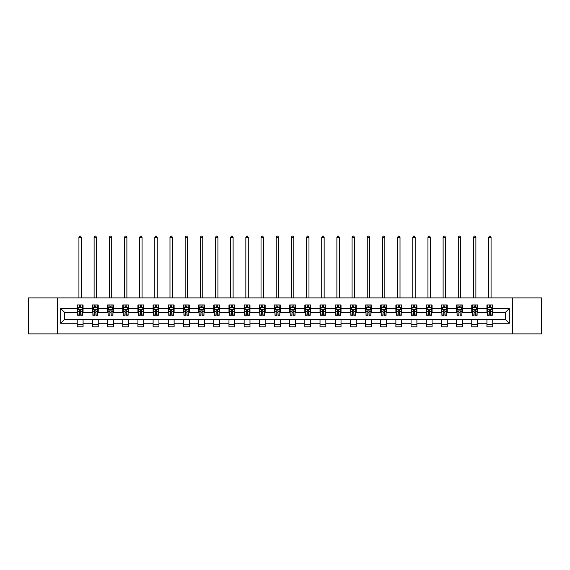 <?xml version="1.0" encoding="UTF-8"?>
<svg xmlns="http://www.w3.org/2000/svg" width="570" height="570" viewBox="0 0 570 570"><rect width="100%" height="100%" fill="white"/><g stroke="black" fill="none" stroke-linecap="round" stroke-linejoin="round"><path stroke-width="0.85" d="M512.516 333.878L541.5 333.878L541.5 297.889L512.516 297.889L512.516 333.878L57.485 333.878L57.485 297.889L28.5 297.889L28.5 333.878L57.485 333.878M512.516 297.889L57.485 297.889M492.765 308.491L492.765 304.943L486.93 304.943L486.93 308.491L477.596 308.491L477.596 304.943L471.761 304.943L471.761 308.491L462.42 308.491L462.42 304.943L456.584 304.943L456.584 308.491L447.243 308.491L447.243 304.943L441.408 304.943L441.408 308.491L432.074 308.491L432.074 304.943L426.239 304.943L426.239 308.491L416.898 308.491L416.898 304.943L411.063 304.943L411.063 308.491L401.722 308.491L401.722 304.943L395.886 304.943L395.886 308.491L386.553 308.491L386.553 304.943L380.71 304.943L380.71 308.491L371.376 308.491L371.376 304.943L365.541 304.943L365.541 308.491L356.2 308.491L356.2 304.943L350.365 304.943L350.365 308.491L341.024 308.491L341.024 304.943L335.189 304.943L335.189 308.491L325.855 308.491L325.855 304.943L320.019 304.943L320.019 308.491L310.679 308.491L310.679 304.943L304.843 304.943L304.843 308.491L295.502 308.491L295.502 304.943L289.667 304.943L289.667 308.491L280.333 308.491L280.333 304.943L274.498 304.943L274.498 308.491L265.157 308.491L265.157 304.943L259.322 304.943L259.322 308.491L249.981 308.491L249.981 304.943L244.145 304.943L244.145 308.491L234.811 308.491L234.811 304.943L228.976 304.943L228.976 308.491L219.635 308.491L219.635 304.943L213.8 304.943L213.8 308.491L204.459 308.491L204.459 304.943L198.624 304.943L198.624 308.491L189.29 308.491L189.29 304.943L183.447 304.943L183.447 308.491L174.114 308.491L174.114 304.943L168.278 304.943L168.278 308.491L158.937 308.491L158.937 304.943L153.102 304.943L153.102 308.491L143.761 308.491L143.761 304.943L137.926 304.943L137.926 308.491L128.592 308.491L128.592 304.943L122.757 304.943L122.757 308.491L113.416 308.491L113.416 304.943L107.58 304.943L107.58 308.491L98.24 308.491L98.24 304.943L92.404 304.943L92.404 308.491L83.07 308.491L83.07 304.943L77.235 304.943L77.235 308.491L60.698 308.491L60.698 323.276L64.588 319.385L77.235 319.385L77.235 326.824L83.07 326.824L83.07 319.385L92.404 319.385L92.404 326.824L98.24 326.824L98.24 319.385L107.58 319.385L107.58 326.824L113.416 326.824L113.416 319.385L122.757 319.385L122.757 326.824L128.592 326.824L128.592 319.385L137.926 319.385L137.926 326.824L143.761 326.824L143.761 319.385L153.102 319.385L153.102 326.824L158.937 326.824L158.937 319.385L168.278 319.385L168.278 326.824L174.114 326.824L174.114 319.385L183.447 319.385L183.447 326.824L189.29 326.824L189.29 319.385L198.624 319.385L198.624 326.824L204.459 326.824L204.459 319.385L213.8 319.385L213.8 326.824L219.635 326.824L219.635 319.385L228.976 319.385L228.976 326.824L234.811 326.824L234.811 319.385L244.145 319.385L244.145 326.824L249.981 326.824L249.981 319.385L259.322 319.385L259.322 326.824L265.157 326.824L265.157 319.385L274.498 319.385L274.498 326.824L280.333 326.824L280.333 319.385L289.667 319.385L289.667 326.824L295.502 326.824L295.502 319.385L304.843 319.385L304.843 326.824L310.679 326.824L310.679 319.385L320.019 319.385L320.019 326.824L325.855 326.824L325.855 319.385L335.189 319.385L335.189 326.824L341.024 326.824L341.024 319.385L350.365 319.385L350.365 326.824L356.2 326.824L356.2 319.385L365.541 319.385L365.541 326.824L371.376 326.824L371.376 319.385L380.71 319.385L380.71 326.824L386.553 326.824L386.553 319.385L395.886 319.385L395.886 326.824L401.722 326.824L401.722 319.385L411.063 319.385L411.063 326.824L416.898 326.824L416.898 319.385L426.239 319.385L426.239 326.824L432.074 326.824L432.074 319.385L441.408 319.385L441.408 326.824L447.243 326.824L447.243 319.385L456.584 319.385L456.584 326.824L462.42 326.824L462.42 319.385L471.761 319.385L471.761 326.824L477.596 326.824L477.596 319.385L486.93 319.385L486.93 326.824L492.765 326.824L492.765 319.385L505.412 319.385L505.412 312.381L492.765 312.381L492.765 308.491L509.302 308.491L509.302 323.276L492.765 323.276M486.93 323.276L477.596 323.276M471.761 323.276L462.42 323.276M456.584 323.276L447.243 323.276M441.408 323.276L432.074 323.276M426.239 323.276L416.898 323.276M411.063 323.276L401.722 323.276M395.886 323.276L386.553 323.276M380.71 323.276L371.376 323.276M365.541 323.276L356.2 323.276M350.365 323.276L341.024 323.276M335.189 323.276L325.855 323.276M320.019 323.276L310.679 323.276M304.843 323.276L295.502 323.276M289.667 323.276L280.333 323.276M274.498 323.276L265.157 323.276M259.322 323.276L249.981 323.276M244.145 323.276L234.811 323.276M228.976 323.276L219.635 323.276M213.8 323.276L204.459 323.276M198.624 323.276L189.29 323.276M183.447 323.276L174.114 323.276M168.278 323.276L158.937 323.276M153.102 323.276L143.761 323.276M137.926 323.276L128.592 323.276M122.757 323.276L113.416 323.276M107.58 323.276L98.24 323.276M92.404 323.276L83.07 323.276M77.235 323.276L60.698 323.276M486.93 308.491L486.93 312.381L477.596 312.381L477.596 308.491M471.761 308.491L471.761 312.381L462.42 312.381L462.42 308.491M456.584 308.491L456.584 312.381L447.243 312.381L447.243 308.491M441.408 308.491L441.408 312.381L432.074 312.381L432.074 308.491M426.239 308.491L426.239 312.381L416.898 312.381L416.898 308.491M411.063 308.491L411.063 312.381L401.722 312.381L401.722 308.491M395.886 308.491L395.886 312.381L386.553 312.381L386.553 308.491M380.71 308.491L380.71 312.381L371.376 312.381L371.376 308.491M365.541 308.491L365.541 312.381L356.2 312.381L356.2 308.491M350.365 308.491L350.365 312.381L341.024 312.381L341.024 308.491M335.189 308.491L335.189 312.381L325.855 312.381L325.855 308.491M320.019 308.491L320.019 312.381L310.679 312.381L310.679 308.491M304.843 308.491L304.843 312.381L295.502 312.381L295.502 308.491M289.667 308.491L289.667 312.381L280.333 312.381L280.333 308.491M274.498 308.491L274.498 312.381L265.157 312.381L265.157 308.491M259.322 308.491L259.322 312.381L249.981 312.381L249.981 308.491M244.145 308.491L244.145 312.381L234.811 312.381L234.811 308.491M228.976 308.491L228.976 312.381L219.635 312.381L219.635 308.491M213.8 308.491L213.8 312.381L204.459 312.381L204.459 308.491M198.624 308.491L198.624 312.381L189.29 312.381L189.29 308.491M183.447 308.491L183.447 312.381L174.114 312.381L174.114 308.491M168.278 308.491L168.278 312.381L158.937 312.381L158.937 308.491M153.102 308.491L153.102 312.381L143.761 312.381L143.761 308.491M137.926 308.491L137.926 312.381L128.592 312.381L128.592 308.491M122.757 308.491L122.757 312.381L113.416 312.381L113.416 308.491M107.58 308.491L107.58 312.381L98.24 312.381L98.24 308.491M92.404 308.491L92.404 312.381L83.07 312.381L83.07 308.491M77.235 308.491L77.235 312.381L64.588 312.381L60.698 308.491M64.588 312.381L64.588 319.385M509.302 323.276L505.412 319.385M505.412 312.381L509.302 308.491M77.235 307.373L77.719 307.373M79.565 307.373L80.733 307.373M82.579 307.373L83.07 307.373M77.235 312.282L77.719 312.282M79.565 312.282L80.733 312.282M82.579 312.282L83.07 312.282M77.235 319.485L83.07 319.485M77.235 324.394L83.07 324.394M92.404 319.485L98.24 319.485M92.404 324.394L98.24 324.394M92.404 307.373L92.896 307.373M94.741 307.373L95.91 307.373M97.755 307.373L98.24 307.373M92.404 312.282L92.896 312.282M94.741 312.282L95.91 312.282M97.755 312.282L98.24 312.282M107.58 319.485L113.416 319.485M107.58 324.394L113.416 324.394M107.58 307.373L108.065 307.373M109.917 307.373L111.079 307.373M112.931 307.373L113.416 307.373M107.58 312.282L108.065 312.282M109.917 312.282L111.079 312.282M112.931 312.282L113.416 312.282M122.757 319.485L128.592 319.485M122.757 324.394L128.592 324.394M122.757 307.373L123.241 307.373M125.087 307.373L126.255 307.373M128.108 307.373L128.592 307.373M122.757 312.282L123.241 312.282M125.087 312.282L126.255 312.282M128.108 312.282L128.592 312.282M137.926 319.485L143.761 319.485M137.926 324.394L143.761 324.394M137.926 307.373L138.417 307.373M140.263 307.373L141.431 307.373M143.277 307.373L143.761 307.373M137.926 312.282L138.417 312.282M140.263 312.282L141.431 312.282M143.277 312.282L143.761 312.282M153.102 319.485L158.937 319.485M153.102 324.394L158.937 324.394M153.102 307.373L153.587 307.373M155.439 307.373L156.608 307.373M158.453 307.373L158.937 307.373M153.102 312.282L153.587 312.282M155.439 312.282L156.608 312.282M158.453 312.282L158.937 312.282M168.278 319.485L174.114 319.485M168.278 324.394L174.114 324.394M168.278 307.373L168.763 307.373M170.608 307.373L171.777 307.373M173.629 307.373L174.114 307.373M168.278 312.282L168.763 312.282M170.608 312.282L171.777 312.282M173.629 312.282L174.114 312.282M183.447 319.485L189.29 319.485M183.447 324.394L189.29 324.394M183.447 307.373L183.939 307.373M185.784 307.373L186.953 307.373M188.798 307.373L189.29 307.373M183.447 312.282L183.939 312.282M185.784 312.282L186.953 312.282M188.798 312.282L189.29 312.282M198.624 319.485L204.459 319.485M198.624 324.394L204.459 324.394M198.624 307.373L199.108 307.373M200.961 307.373L202.129 307.373M203.974 307.373L204.459 307.373M198.624 312.282L199.108 312.282M200.961 312.282L202.129 312.282M203.974 312.282L204.459 312.282M213.8 319.485L219.635 319.485M213.8 324.394L219.635 324.394M213.8 307.373L214.284 307.373M216.13 307.373L217.298 307.373M219.151 307.373L219.635 307.373M213.8 312.282L214.284 312.282M216.13 312.282L217.298 312.282M219.151 312.282L219.635 312.282M228.976 319.485L234.811 319.485M228.976 324.394L234.811 324.394M228.976 307.373L229.461 307.373M231.306 307.373L232.474 307.373M234.32 307.373L234.811 307.373M228.976 312.282L229.461 312.282M231.306 312.282L232.474 312.282M234.32 312.282L234.811 312.282M244.145 319.485L249.981 319.485M244.145 324.394L249.981 324.394M244.145 307.373L244.63 307.373M246.482 307.373L247.651 307.373M249.496 307.373L249.981 307.373M244.145 312.282L244.63 312.282M246.482 312.282L247.651 312.282M249.496 312.282L249.981 312.282M259.322 319.485L265.157 319.485M259.322 324.394L265.157 324.394M259.322 307.373L259.806 307.373M261.659 307.373L262.82 307.373M264.672 307.373L265.157 307.373M259.322 312.282L259.806 312.282M261.659 312.282L262.82 312.282M264.672 312.282L265.157 312.282M274.498 319.485L280.333 319.485M274.498 324.394L280.333 324.394M274.498 307.373L274.982 307.373M276.828 307.373L277.996 307.373M279.841 307.373L280.333 307.373M274.498 312.282L274.982 312.282M276.828 312.282L277.996 312.282M279.841 312.282L280.333 312.282M289.667 319.485L295.502 319.485M289.667 324.394L295.502 324.394M289.667 307.373L290.159 307.373M292.004 307.373L293.172 307.373M295.018 307.373L295.502 307.373M289.667 312.282L290.159 312.282M292.004 312.282L293.172 312.282M295.018 312.282L295.502 312.282M304.843 319.485L310.679 319.485M304.843 324.394L310.679 324.394M304.843 307.373L305.328 307.373M307.18 307.373L308.341 307.373M310.194 307.373L310.679 307.373M304.843 312.282L305.328 312.282M307.18 312.282L308.341 312.282M310.194 312.282L310.679 312.282M320.019 319.485L325.855 319.485M320.019 324.394L325.855 324.394M320.019 307.373L320.504 307.373M322.349 307.373L323.518 307.373M325.37 307.373L325.855 307.373M320.019 312.282L320.504 312.282M322.349 312.282L323.518 312.282M325.37 312.282L325.855 312.282M335.189 319.485L341.024 319.485M335.189 324.394L341.024 324.394M335.189 307.373L335.68 307.373M337.526 307.373L338.694 307.373M340.539 307.373L341.024 307.373M335.189 312.282L335.68 312.282M337.526 312.282L338.694 312.282M340.539 312.282L341.024 312.282M350.365 319.485L356.2 319.485M350.365 324.394L356.2 324.394M350.365 307.373L350.849 307.373M352.702 307.373L353.87 307.373M355.716 307.373L356.2 307.373M350.365 312.282L350.849 312.282M352.702 312.282L353.87 312.282M355.716 312.282L356.2 312.282M365.541 319.485L371.376 319.485M365.541 324.394L371.376 324.394M365.541 307.373L366.026 307.373M367.871 307.373L369.039 307.373M370.892 307.373L371.376 307.373M365.541 312.282L366.026 312.282M367.871 312.282L369.039 312.282M370.892 312.282L371.376 312.282M380.71 319.485L386.553 319.485M380.71 324.394L386.553 324.394M380.71 307.373L381.202 307.373M383.047 307.373L384.216 307.373M386.061 307.373L386.553 307.373M380.71 312.282L381.202 312.282M383.047 312.282L384.216 312.282M386.061 312.282L386.553 312.282M395.886 319.485L401.722 319.485M395.886 324.394L401.722 324.394M395.886 307.373L396.371 307.373M398.223 307.373L399.392 307.373M401.237 307.373L401.722 307.373M395.886 312.282L396.371 312.282M398.223 312.282L399.392 312.282M401.237 312.282L401.722 312.282M411.063 319.485L416.898 319.485M411.063 324.394L416.898 324.394M411.063 307.373L411.547 307.373M413.393 307.373L414.561 307.373M416.414 307.373L416.898 307.373M411.063 312.282L411.547 312.282M413.393 312.282L414.561 312.282M416.414 312.282L416.898 312.282M426.239 319.485L432.074 319.485M426.239 324.394L432.074 324.394M426.239 307.373L426.723 307.373M428.569 307.373L429.737 307.373M431.583 307.373L432.074 307.373M426.239 312.282L426.723 312.282M428.569 312.282L429.737 312.282M431.583 312.282L432.074 312.282M441.408 319.485L447.243 319.485M441.408 324.394L447.243 324.394M441.408 307.373L441.893 307.373M443.745 307.373L444.914 307.373M446.759 307.373L447.243 307.373M441.408 312.282L441.893 312.282M443.745 312.282L444.914 312.282M446.759 312.282L447.243 312.282M456.584 319.485L462.42 319.485M456.584 324.394L462.42 324.394M456.584 307.373L457.069 307.373M458.921 307.373L460.083 307.373M461.935 307.373L462.42 307.373M456.584 312.282L457.069 312.282M458.921 312.282L460.083 312.282M461.935 312.282L462.42 312.282M471.761 319.485L477.596 319.485M471.761 324.394L477.596 324.394M471.761 307.373L472.245 307.373M474.09 307.373L475.259 307.373M477.104 307.373L477.596 307.373M471.761 312.282L472.245 312.282M474.09 312.282L475.259 312.282M477.104 312.282L477.596 312.282M486.93 319.485L492.765 319.485M486.93 324.394L492.765 324.394M486.93 307.373L487.421 307.373M489.267 307.373L490.435 307.373M492.28 307.373L492.765 307.373M486.93 312.282L487.421 312.282M489.267 312.282L490.435 312.282M492.28 312.282L492.765 312.282M80.733 306.204L79.565 306.204M82.579 314.077L80.733 314.077L80.733 315.303L82.579 315.303L82.579 309.368L81.61 307.422L78.689 307.422L77.719 309.368L77.719 315.303L79.565 315.303L79.565 314.077L77.719 314.077M77.719 309.368L77.719 304.943M82.579 309.368L82.579 304.943M79.565 307.422L79.565 304.943M80.733 304.943L80.733 307.422M80.733 314.077L80.733 310.094L79.565 310.094L79.565 314.077M81.368 297.889L81.368 237.384L78.931 237.384L78.931 297.889M78.931 237.384L79.665 236.123L80.634 236.123L81.368 237.384M95.91 306.204L94.741 306.204M97.755 314.077L95.91 314.077L95.91 315.303L97.755 315.303L97.755 309.368L96.786 307.422L93.865 307.422L92.896 309.368L92.896 315.303L94.741 315.303L94.741 314.077L92.896 314.077M92.896 309.368L92.896 304.943M97.755 309.368L97.755 304.943M94.741 307.422L94.741 304.943M95.91 304.943L95.91 307.422M95.91 314.077L95.91 310.094L94.741 310.094L94.741 314.077M96.537 297.889L96.537 237.384L94.107 237.384L94.107 297.889M94.107 237.384L94.841 236.123L95.81 236.123L96.537 237.384M111.079 306.204L109.917 306.204M112.931 314.077L111.079 314.077L111.079 315.303L112.931 315.303L112.931 309.368L111.955 307.422L109.041 307.422L108.065 309.368L108.065 315.303L109.917 315.303L109.917 314.077L108.065 314.077M108.065 309.368L108.065 304.943M112.931 309.368L112.931 304.943M109.917 307.422L109.917 304.943M111.079 304.943L111.079 307.422M111.079 314.077L111.079 310.094L109.917 310.094L109.917 314.077M111.713 297.889L111.713 237.384L109.283 237.384L109.283 297.889M109.283 237.384L110.01 236.123L110.986 236.123L111.713 237.384M126.255 306.204L125.087 306.204M128.108 314.077L126.255 314.077L126.255 315.303L128.108 315.303L128.108 309.368L127.131 307.422L124.21 307.422L123.241 309.368L123.241 315.303L125.087 315.303L125.087 314.077L123.241 314.077M123.241 309.368L123.241 304.943M128.108 309.368L128.108 304.943M125.087 307.422L125.087 304.943M126.255 304.943L126.255 307.422M126.255 314.077L126.255 310.094L125.087 310.094L125.087 314.077M126.889 297.889L126.889 237.384L124.46 237.384L124.46 297.889M124.46 237.384L125.186 236.123L126.155 236.123L126.889 237.384M141.431 306.204L140.263 306.204M143.277 314.077L141.431 314.077L141.431 315.303L143.277 315.303L143.277 309.368L142.308 307.422L139.386 307.422L138.417 309.368L138.417 315.303L140.263 315.303L140.263 314.077L138.417 314.077M138.417 309.368L138.417 304.943M143.277 309.368L143.277 304.943M140.263 307.422L140.263 304.943M141.431 304.943L141.431 307.422M141.431 314.077L141.431 310.094L140.263 310.094L140.263 314.077M142.065 297.889L142.065 237.384L139.629 237.384L139.629 297.889M139.629 237.384L140.363 236.123L141.332 236.123L142.065 237.384M156.608 306.204L155.439 306.204M158.453 314.077L156.608 314.077L156.608 315.303L158.453 315.303L158.453 309.368L157.477 307.422L154.563 307.422L153.587 309.368L153.587 315.303L155.439 315.303L155.439 314.077L153.587 314.077M153.587 309.368L153.587 304.943M158.453 309.368L158.453 304.943M155.439 307.422L155.439 304.943M156.608 304.943L156.608 307.422M156.608 314.077L156.608 310.094L155.439 310.094L155.439 314.077M157.234 297.889L157.234 237.384L154.805 237.384L154.805 297.889M154.805 237.384L155.532 236.123L156.508 236.123L157.234 237.384M171.777 306.204L170.608 306.204M173.629 314.077L171.777 314.077L171.777 315.303L173.629 315.303L173.629 309.368L172.653 307.422L169.739 307.422L168.763 309.368L168.763 315.303L170.608 315.303L170.608 314.077L168.763 314.077M168.763 309.368L168.763 304.943M173.629 309.368L173.629 304.943M170.608 307.422L170.608 304.943M171.777 304.943L171.777 307.422M171.777 314.077L171.777 310.094L170.608 310.094L170.608 314.077M172.411 297.889L172.411 237.384L169.981 237.384L169.981 297.889M169.981 237.384L170.708 236.123L171.684 236.123L172.411 237.384M186.953 306.204L185.784 306.204M188.798 314.077L186.953 314.077L186.953 315.303L188.798 315.303L188.798 309.368L187.829 307.422L184.908 307.422L183.939 309.368L183.939 315.303L185.784 315.303L185.784 314.077L183.939 314.077M183.939 309.368L183.939 304.943M188.798 309.368L188.798 304.943M185.784 307.422L185.784 304.943M186.953 304.943L186.953 307.422M186.953 314.077L186.953 310.094L185.784 310.094L185.784 314.077M187.587 297.889L187.587 237.384L185.15 237.384L185.15 297.889M185.15 237.384L185.884 236.123L186.853 236.123L187.587 237.384M202.129 306.204L200.961 306.204M203.974 314.077L202.129 314.077L202.129 315.303L203.974 315.303L203.974 309.368L202.998 307.422L200.084 307.422L199.108 309.368L199.108 315.303L200.961 315.303L200.961 314.077L199.108 314.077M199.108 309.368L199.108 304.943M203.974 309.368L203.974 304.943M200.961 307.422L200.961 304.943M202.129 304.943L202.129 307.422M202.129 314.077L202.129 310.094L200.961 310.094L200.961 314.077M202.756 297.889L202.756 237.384L200.327 237.384L200.327 297.889M200.327 237.384L201.053 236.123L202.029 236.123L202.756 237.384M217.298 306.204L216.13 306.204M219.151 314.077L217.298 314.077L217.298 315.303L219.151 315.303L219.151 309.368L218.175 307.422L215.261 307.422L214.284 309.368L214.284 315.303L216.13 315.303L216.13 314.077L214.284 314.077M214.284 309.368L214.284 304.943M219.151 309.368L219.151 304.943M216.13 307.422L216.13 304.943M217.298 304.943L217.298 307.422M217.298 314.077L217.298 310.094L216.13 310.094L216.13 314.077M217.932 297.889L217.932 237.384L215.503 237.384L215.503 297.889M215.503 237.384L216.23 236.123L217.206 236.123L217.932 237.384M232.474 306.204L231.306 306.204M234.32 314.077L232.474 314.077L232.474 315.303L234.32 315.303L234.32 309.368L233.351 307.422L230.43 307.422L229.461 309.368L229.461 315.303L231.306 315.303L231.306 314.077L229.461 314.077M229.461 309.368L229.461 304.943M234.32 309.368L234.32 304.943M231.306 307.422L231.306 304.943M232.474 304.943L232.474 307.422M232.474 314.077L232.474 310.094L231.306 310.094L231.306 314.077M233.109 297.889L233.109 237.384L230.672 237.384L230.672 297.889M230.672 237.384L231.406 236.123L232.375 236.123L233.109 237.384M247.651 306.204L246.482 306.204M249.496 314.077L247.651 314.077L247.651 315.303L249.496 315.303L249.496 309.368L248.527 307.422L245.606 307.422L244.63 309.368L244.63 315.303L246.482 315.303L246.482 314.077L244.63 314.077M244.63 309.368L244.63 304.943M249.496 309.368L249.496 304.943M246.482 307.422L246.482 304.943M247.651 304.943L247.651 307.422M247.651 314.077L247.651 310.094L246.482 310.094L246.482 314.077M248.278 297.889L248.278 237.384L245.848 237.384L245.848 297.889M245.848 237.384L246.582 236.123L247.551 236.123L248.278 237.384M262.82 306.204L261.659 306.204M264.672 314.077L262.82 314.077L262.82 315.303L264.672 315.303L264.672 309.368L263.696 307.422L260.782 307.422L259.806 309.368L259.806 315.303L261.659 315.303L261.659 314.077L259.806 314.077M259.806 309.368L259.806 304.943M264.672 309.368L264.672 304.943M261.659 307.422L261.659 304.943M262.82 304.943L262.82 307.422M262.82 314.077L262.82 310.094L261.659 310.094L261.659 314.077M263.454 297.889L263.454 237.384L261.024 237.384L261.024 297.889M261.024 237.384L261.751 236.123L262.727 236.123L263.454 237.384M277.996 306.204L276.828 306.204M279.841 314.077L277.996 314.077L277.996 315.303L279.841 315.303L279.841 309.368L278.873 307.422L275.951 307.422L274.982 309.368L274.982 315.303L276.828 315.303L276.828 314.077L274.982 314.077M274.982 309.368L274.982 304.943M279.841 309.368L279.841 304.943M276.828 307.422L276.828 304.943M277.996 304.943L277.996 307.422M277.996 314.077L277.996 310.094L276.828 310.094L276.828 314.077M278.63 297.889L278.63 237.384L276.201 237.384L276.201 297.889M276.201 237.384L276.927 236.123L277.896 236.123L278.63 237.384M293.172 306.204L292.004 306.204M295.018 314.077L293.172 314.077L293.172 315.303L295.018 315.303L295.018 309.368L294.049 307.422L291.127 307.422L290.159 309.368L290.159 315.303L292.004 315.303L292.004 314.077L290.159 314.077M290.159 309.368L290.159 304.943M295.018 309.368L295.018 304.943M292.004 307.422L292.004 304.943M293.172 304.943L293.172 307.422M293.172 314.077L293.172 310.094L292.004 310.094L292.004 314.077M293.799 297.889L293.799 237.384L291.37 237.384L291.37 297.889M291.37 237.384L292.104 236.123L293.073 236.123L293.799 237.384M308.341 306.204L307.18 306.204M310.194 314.077L308.341 314.077L308.341 315.303L310.194 315.303L310.194 309.368L309.218 307.422L306.304 307.422L305.328 309.368L305.328 315.303L307.18 315.303L307.18 314.077L305.328 314.077M305.328 309.368L305.328 304.943M310.194 309.368L310.194 304.943M307.18 307.422L307.18 304.943M308.341 304.943L308.341 307.422M308.341 314.077L308.341 310.094L307.18 310.094L307.18 314.077M308.976 297.889L308.976 237.384L306.546 237.384L306.546 297.889M306.546 237.384L307.273 236.123L308.249 236.123L308.976 237.384M323.518 306.204L322.349 306.204M325.37 314.077L323.518 314.077L323.518 315.303L325.37 315.303L325.37 309.368L324.394 307.422L321.473 307.422L320.504 309.368L320.504 315.303L322.349 315.303L322.349 314.077L320.504 314.077M320.504 309.368L320.504 304.943M325.37 309.368L325.37 304.943M322.349 307.422L322.349 304.943M323.518 304.943L323.518 307.422M323.518 314.077L323.518 310.094L322.349 310.094L322.349 314.077M324.152 297.889L324.152 237.384L321.722 237.384L321.722 297.889M321.722 237.384L322.449 236.123L323.418 236.123L324.152 237.384M338.694 306.204L337.526 306.204M340.539 314.077L338.694 314.077L338.694 315.303L340.539 315.303L340.539 309.368L339.57 307.422L336.649 307.422L335.68 309.368L335.68 315.303L337.526 315.303L337.526 314.077L335.68 314.077M335.68 309.368L335.68 304.943M340.539 309.368L340.539 304.943M337.526 307.422L337.526 304.943M338.694 304.943L338.694 307.422M338.694 314.077L338.694 310.094L337.526 310.094L337.526 314.077M339.328 297.889L339.328 237.384L336.891 237.384L336.891 297.889M336.891 237.384L337.625 236.123L338.594 236.123L339.328 237.384M353.87 306.204L352.702 306.204M355.716 314.077L353.87 314.077L353.87 315.303L355.716 315.303L355.716 309.368L354.74 307.422L351.825 307.422L350.849 309.368L350.849 315.303L352.702 315.303L352.702 314.077L350.849 314.077M350.849 309.368L350.849 304.943M355.716 309.368L355.716 304.943M352.702 307.422L352.702 304.943M353.87 304.943L353.87 307.422M353.87 314.077L353.87 310.094L352.702 310.094L352.702 314.077M354.497 297.889L354.497 237.384L352.068 237.384L352.068 297.889M352.068 237.384L352.794 236.123L353.77 236.123L354.497 237.384M369.039 306.204L367.871 306.204M370.892 314.077L369.039 314.077L369.039 315.303L370.892 315.303L370.892 309.368L369.916 307.422L367.002 307.422L366.026 309.368L366.026 315.303L367.871 315.303L367.871 314.077L366.026 314.077M366.026 309.368L366.026 304.943M370.892 309.368L370.892 304.943M367.871 307.422L367.871 304.943M369.039 304.943L369.039 307.422M369.039 314.077L369.039 310.094L367.871 310.094L367.871 314.077M369.674 297.889L369.674 237.384L367.244 237.384L367.244 297.889M367.244 237.384L367.971 236.123L368.947 236.123L369.674 237.384M384.216 306.204L383.047 306.204M386.061 314.077L384.216 314.077L384.216 315.303L386.061 315.303L386.061 309.368L385.092 307.422L382.171 307.422L381.202 309.368L381.202 315.303L383.047 315.303L383.047 314.077L381.202 314.077M381.202 309.368L381.202 304.943M386.061 309.368L386.061 304.943M383.047 307.422L383.047 304.943M384.216 304.943L384.216 307.422M384.216 314.077L384.216 310.094L383.047 310.094L383.047 314.077M384.85 297.889L384.85 237.384L382.413 237.384L382.413 297.889M382.413 237.384L383.147 236.123L384.116 236.123L384.85 237.384M399.392 306.204L398.223 306.204M401.237 314.077L399.392 314.077L399.392 315.303L401.237 315.303L401.237 309.368L400.261 307.422L397.347 307.422L396.371 309.368L396.371 315.303L398.223 315.303L398.223 314.077L396.371 314.077M396.371 309.368L396.371 304.943M401.237 309.368L401.237 304.943M398.223 307.422L398.223 304.943M399.392 304.943L399.392 307.422M399.392 314.077L399.392 310.094L398.223 310.094L398.223 314.077M400.019 297.889L400.019 237.384L397.589 237.384L397.589 297.889M397.589 237.384L398.316 236.123L399.292 236.123L400.019 237.384M414.561 306.204L413.393 306.204M416.414 314.077L414.561 314.077L414.561 315.303L416.414 315.303L416.414 309.368L415.437 307.422L412.523 307.422L411.547 309.368L411.547 315.303L413.393 315.303L413.393 314.077L411.547 314.077M411.547 309.368L411.547 304.943M416.414 309.368L416.414 304.943M413.393 307.422L413.393 304.943M414.561 304.943L414.561 307.422M414.561 314.077L414.561 310.094L413.393 310.094L413.393 314.077M415.195 297.889L415.195 237.384L412.766 237.384L412.766 297.889M412.766 237.384L413.492 236.123L414.468 236.123L415.195 237.384M429.737 306.204L428.569 306.204M431.583 314.077L429.737 314.077L429.737 315.303L431.583 315.303L431.583 309.368L430.614 307.422L427.692 307.422L426.723 309.368L426.723 315.303L428.569 315.303L428.569 314.077L426.723 314.077M426.723 309.368L426.723 304.943M431.583 309.368L431.583 304.943M428.569 307.422L428.569 304.943M429.737 304.943L429.737 307.422M429.737 314.077L429.737 310.094L428.569 310.094L428.569 314.077M430.371 297.889L430.371 237.384L427.935 237.384L427.935 297.889M427.935 237.384L428.668 236.123L429.637 236.123L430.371 237.384M444.914 306.204L443.745 306.204M446.759 314.077L444.914 314.077L444.914 315.303L446.759 315.303L446.759 309.368L445.79 307.422L442.869 307.422L441.893 309.368L441.893 315.303L443.745 315.303L443.745 314.077L441.893 314.077M441.893 309.368L441.893 304.943M446.759 309.368L446.759 304.943M443.745 307.422L443.745 304.943M444.914 304.943L444.914 307.422M444.914 314.077L444.914 310.094L443.745 310.094L443.745 314.077M445.541 297.889L445.541 237.384L443.111 237.384L443.111 297.889M443.111 237.384L443.845 236.123L444.814 236.123L445.541 237.384M460.083 306.204L458.921 306.204M461.935 314.077L460.083 314.077L460.083 315.303L461.935 315.303L461.935 309.368L460.959 307.422L458.045 307.422L457.069 309.368L457.069 315.303L458.921 315.303L458.921 314.077L457.069 314.077M457.069 309.368L457.069 304.943M461.935 309.368L461.935 304.943M458.921 307.422L458.921 304.943M460.083 304.943L460.083 307.422M460.083 314.077L460.083 310.094L458.921 310.094L458.921 314.077M460.717 297.889L460.717 237.384L458.287 237.384L458.287 297.889M458.287 237.384L459.014 236.123L459.99 236.123L460.717 237.384M475.259 306.204L474.09 306.204M477.104 314.077L475.259 314.077L475.259 315.303L477.104 315.303L477.104 309.368L476.135 307.422L473.214 307.422L472.245 309.368L472.245 315.303L474.09 315.303L474.09 314.077L472.245 314.077M472.245 309.368L472.245 304.943M477.104 309.368L477.104 304.943M474.09 307.422L474.09 304.943M475.259 304.943L475.259 307.422M475.259 314.077L475.259 310.094L474.09 310.094L474.09 314.077M475.893 297.889L475.893 237.384L473.463 237.384L473.463 297.889M473.463 237.384L474.19 236.123L475.159 236.123L475.893 237.384M490.435 306.204L489.267 306.204M492.28 314.077L490.435 314.077L490.435 315.303L492.28 315.303L492.28 309.368L491.311 307.422L488.39 307.422L487.421 309.368L487.421 315.303L489.267 315.303L489.267 314.077L487.421 314.077M487.421 309.368L487.421 304.943M492.28 309.368L492.28 304.943M489.267 307.422L489.267 304.943M490.435 304.943L490.435 307.422M490.435 314.077L490.435 310.094L489.267 310.094L489.267 314.077M491.069 297.889L491.069 237.384L488.632 237.384L488.632 297.889M488.632 237.384L489.366 236.123L490.335 236.123L491.069 237.384M82.557 309.318L77.741 309.318M77.719 307.536L78.632 307.536M81.667 307.536L82.579 307.536M79.565 311.469L77.719 311.469M82.579 311.469L80.733 311.469M80.733 306.824L79.565 306.824M97.734 309.318L92.917 309.318M92.896 307.536L93.808 307.536M96.843 307.536L97.755 307.536M94.741 311.469L92.896 311.469M97.755 311.469L95.91 311.469M95.91 306.824L94.741 306.824M112.903 309.318L108.093 309.318M108.065 307.536L108.984 307.536M112.019 307.536L112.931 307.536M109.917 311.469L108.065 311.469M112.931 311.469L111.079 311.469M111.079 306.824L109.917 306.824M128.079 309.318L123.263 309.318M123.241 307.536L124.153 307.536M127.188 307.536L128.108 307.536M125.087 311.469L123.241 311.469M128.108 311.469L126.255 311.469M126.255 306.824L125.087 306.824M143.255 309.318L138.439 309.318M138.417 307.536L139.329 307.536M142.365 307.536L143.277 307.536M140.263 311.469L138.417 311.469M143.277 311.469L141.431 311.469M141.431 306.824L140.263 306.824M158.424 309.318L153.615 309.318M153.587 307.536L154.506 307.536M157.541 307.536L158.453 307.536M155.439 311.469L153.587 311.469M158.453 311.469L156.608 311.469M156.608 306.824L155.439 306.824M173.601 309.318L168.784 309.318M168.763 307.536L169.675 307.536M172.71 307.536L173.629 307.536M170.608 311.469L168.763 311.469M173.629 311.469L171.777 311.469M171.777 306.824L170.608 306.824M188.777 309.318L183.96 309.318M183.939 307.536L184.851 307.536M187.886 307.536L188.798 307.536M185.784 311.469L183.939 311.469M188.798 311.469L186.953 311.469M186.953 306.824L185.784 306.824M203.953 309.318L199.137 309.318M199.108 307.536L200.027 307.536M203.062 307.536L203.974 307.536M200.961 311.469L199.108 311.469M203.974 311.469L202.129 311.469M202.129 306.824L200.961 306.824M219.122 309.318L214.306 309.318M214.284 307.536L215.196 307.536M218.232 307.536L219.151 307.536M216.13 311.469L214.284 311.469M219.151 311.469L217.298 311.469M217.298 306.824L216.13 306.824M234.298 309.318L229.482 309.318M229.461 307.536L230.373 307.536M233.408 307.536L234.32 307.536M231.306 311.469L229.461 311.469M234.32 311.469L232.474 311.469M232.474 306.824L231.306 306.824M249.475 309.318L244.658 309.318M244.63 307.536L245.549 307.536M248.584 307.536L249.496 307.536M246.482 311.469L244.63 311.469M249.496 311.469L247.651 311.469M247.651 306.824L246.482 306.824M264.644 309.318L259.834 309.318M259.806 307.536L260.718 307.536M263.753 307.536L264.672 307.536M261.659 311.469L259.806 311.469M264.672 311.469L262.82 311.469M262.82 306.824L261.659 306.824M279.82 309.318L275.004 309.318M274.982 307.536L275.894 307.536M278.93 307.536L279.841 307.536M276.828 311.469L274.982 311.469M279.841 311.469L277.996 311.469M277.996 306.824L276.828 306.824M294.996 309.318L290.18 309.318M290.159 307.536L291.07 307.536M294.106 307.536L295.018 307.536M292.004 311.469L290.159 311.469M295.018 311.469L293.172 311.469M293.172 306.824L292.004 306.824M310.166 309.318L305.356 309.318M305.328 307.536L306.247 307.536M309.282 307.536L310.194 307.536M307.18 311.469L305.328 311.469M310.194 311.469L308.341 311.469M308.341 306.824L307.18 306.824M325.342 309.318L320.525 309.318M320.504 307.536L321.416 307.536M324.451 307.536L325.37 307.536M322.349 311.469L320.504 311.469M325.37 311.469L323.518 311.469M323.518 306.824L322.349 306.824M340.518 309.318L335.702 309.318M335.68 307.536L336.592 307.536M339.627 307.536L340.539 307.536M337.526 311.469L335.68 311.469M340.539 311.469L338.694 311.469M338.694 306.824L337.526 306.824M355.694 309.318L350.878 309.318M350.849 307.536L351.768 307.536M354.804 307.536L355.716 307.536M352.702 311.469L350.849 311.469M355.716 311.469L353.87 311.469M353.87 306.824L352.702 306.824M370.863 309.318L366.047 309.318M366.026 307.536L366.938 307.536M369.973 307.536L370.892 307.536M367.871 311.469L366.026 311.469M370.892 311.469L369.039 311.469M369.039 306.824L367.871 306.824M386.04 309.318L381.223 309.318M381.202 307.536L382.114 307.536M385.149 307.536L386.061 307.536M383.047 311.469L381.202 311.469M386.061 311.469L384.216 311.469M384.216 306.824L383.047 306.824M401.216 309.318L396.399 309.318M396.371 307.536L397.29 307.536M400.325 307.536L401.237 307.536M398.223 311.469L396.371 311.469M401.237 311.469L399.392 311.469M399.392 306.824L398.223 306.824M416.385 309.318L411.576 309.318M411.547 307.536L412.459 307.536M415.494 307.536L416.414 307.536M413.393 311.469L411.547 311.469M416.414 311.469L414.561 311.469M414.561 306.824L413.393 306.824M431.561 309.318L426.745 309.318M426.723 307.536L427.635 307.536M430.671 307.536L431.583 307.536M428.569 311.469L426.723 311.469M431.583 311.469L429.737 311.469M429.737 306.824L428.569 306.824M446.738 309.318L441.921 309.318M441.893 307.536L442.812 307.536M445.847 307.536L446.759 307.536M443.745 311.469L441.893 311.469M446.759 311.469L444.914 311.469M444.914 306.824L443.745 306.824M461.907 309.318L457.097 309.318M457.069 307.536L457.981 307.536M461.016 307.536L461.935 307.536M458.921 311.469L457.069 311.469M461.935 311.469L460.083 311.469M460.083 306.824L458.921 306.824M477.083 309.318L472.266 309.318M472.245 307.536L473.157 307.536M476.192 307.536L477.104 307.536M474.09 311.469L472.245 311.469M477.104 311.469L475.259 311.469M475.259 306.824L474.09 306.824M492.259 309.318L487.443 309.318M487.421 307.536L488.333 307.536M491.368 307.536L492.28 307.536M489.267 311.469L487.421 311.469M492.28 311.469L490.435 311.469M490.435 306.824L489.267 306.824"/></g></svg>
